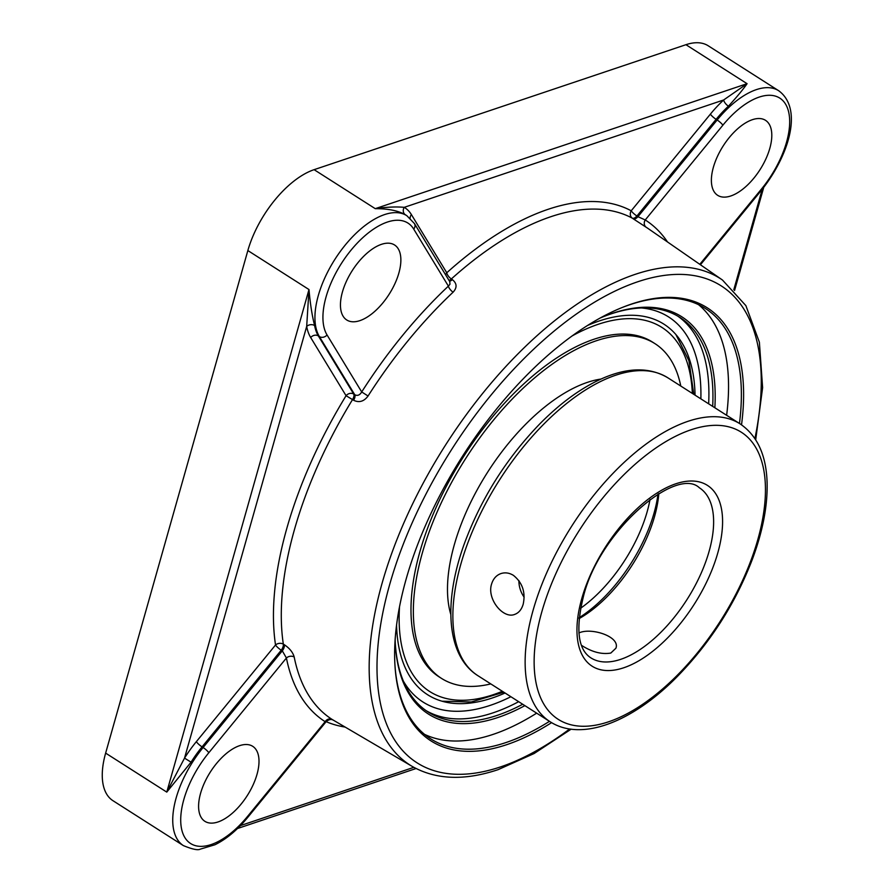 <?xml version="1.0" encoding="UTF-8"?>
<svg xmlns="http://www.w3.org/2000/svg" width="894" height="894" viewBox="0 0 894 894"><rect width="100%" height="100%" fill="white"/><g stroke="black" fill="none" stroke-linecap="round" stroke-linejoin="round"><path stroke-width="1.34" d="M603.506 316.644A234.016 115.237 -57.5 0 1 610.758 313.995A234.016 115.237 -57.5 0 1 679.809 317.381A234.016 115.237 -57.5 0 1 712.686 406.401M522.711 704.26A234.016 115.237 -57.5 0 1 497.176 715.379A234.016 115.237 -57.5 0 1 428.125 711.993A234.016 115.237 -57.5 0 1 395.282 643.121M395.148 639.467A235.603 116.019 122.5 0 0 395.327 643.926A235.603 116.019 122.5 0 0 497.958 717.491A235.603 116.019 122.5 0 0 524.879 705.645M714.854 407.776A235.603 116.019 122.5 0 0 604.266 316.342A235.603 116.019 122.5 0 0 600.142 318.052M424.527 734.343A255.271 125.708 122.5 0 0 536.657 713.155M726.632 415.297A255.271 125.708 122.5 0 0 698.56 304.686M549.486 721.335A255.271 125.708 -57.5 0 1 430.684 738.835A255.271 125.708 -57.5 0 1 394.857 663.627M621.933 307.603A255.271 125.708 -57.5 0 1 705.232 308.385A255.271 125.708 -57.5 0 1 739.461 423.477M741.528 424.829A256.857 126.49 122.5 0 0 622.682 307.301A256.857 126.49 122.5 0 0 406.133 579.122A256.857 126.49 122.5 0 0 394.902 664.443A256.857 126.49 122.5 0 0 551.587 722.643M728.431 106.185C736.98 96.831 743.193 89.333 747.082 83.69L723.637 99.983A5.643 2.313 -132.8 0 0 728.431 106.185A75.532 37.19 -57.5 0 0 716.116 119.338L717.144 119.997L637.936 216.694L645.244 219.958A5.643 4.917 -57.4 0 0 646.217 227.277A291.925 143.755 -57.5 0 1 648.418 228.741L722.464 280.023A288.505 142.068 122.5 0 0 635.131 274.369A288.505 142.068 122.5 0 0 406.736 516.453A288.505 142.068 122.5 0 0 412.235 766.426L412.235 766.426C435.959 779.791 464.589 780.864 498.137 769.645L534.131 753.519L571.132 729.18M448.944 280.325A5.643 2.615 123.1 0 0 451.336 278.962A5.643 2.414 48 0 1 446.776 272.771L411.408 214.605A81.175 39.973 122.5 0 0 404.233 207.341C396.21 206.581 386.543 207.028 375.245 208.66C388.175 208.648 398.221 210.682 405.373 214.761A5.643 4.917 120.9 0 1 404.233 207.341L723.637 99.983A81.175 39.973 122.5 0 0 710.406 114.119A5.643 1.151 -140.7 0 0 716.116 119.338L636.93 216.002A5.643 1.151 -140.7 0 1 631.22 210.783A5.643 4.917 -61.9 0 0 632.293 218.147A5.643 2.816 124.7 0 0 636.93 216.002L637.936 216.694A5.643 2.816 124.7 0 1 633.298 218.851L646.217 227.277M310.699 337.552L346.067 395.707A5.643 4.783 148.7 0 1 353.722 394.075L318.353 335.921A5.643 4.783 148.7 0 0 310.699 337.552A81.175 39.973 122.5 0 1 306.687 326.411A5.643 4.336 169.7 0 1 314.621 325.55C312.107 315.805 310.229 303.804 308.989 289.544L306.687 326.411L184.533 758.112L191.059 762.18A75.532 37.19 -57.5 0 1 202.066 746.87A5.643 1.151 39.3 0 1 196.356 741.651A81.175 39.973 122.5 0 0 184.533 758.112L166.776 792.106L191.059 762.18M412.235 766.426L332.188 719.48A291.925 143.755 -57.5 0 1 294.193 657.012A5.643 4.369 -11.3 0 0 286.415 658.006L282.303 650.832A5.643 2.738 120.3 0 0 284.404 644.764L283.331 644.138A5.643 4.28 -8.6 0 0 275.531 644.987L196.356 741.651M667.505 241.95A297.568 146.527 122.5 0 0 645.244 219.958L722.855 125.216A69.888 34.408 -57.5 0 1 785.569 104.14A69.888 34.408 -57.5 0 1 761.587 188.902A5.643 1.151 -140.7 0 1 761.811 189.83C788.664 155.858 803.538 108.967 778.696 90.73L708.238 45.795A75.532 37.19 122.5 0 0 685.944 44.7L314.107 169.67A75.532 37.19 122.5 0 0 247.85 250.555L308.989 289.544L166.776 792.106L105.637 753.117L247.85 250.555M105.637 753.117A75.532 37.19 122.5 0 0 112.957 800.689L183.415 845.623C192.344 849.278 197.943 850.462 200.211 849.166L214.929 844.763C226.394 839.142 237.335 830.012 247.761 817.362A5.643 1.151 39.3 0 0 247.537 816.423A69.888 34.408 -57.5 0 1 184.823 837.499A69.888 34.408 -57.5 0 1 208.805 752.748L286.415 658.006A297.568 146.527 122.5 0 0 325.148 721.681A5.643 4.917 122.6 0 1 332.188 719.48M396.556 625.107A219.756 108.208 122.5 0 0 444.128 701.768A219.756 108.208 122.5 0 0 492.46 697.923A219.756 108.208 122.5 0 0 505.076 693.006M695.051 395.148A219.756 108.208 122.5 0 0 677.283 336.2A219.756 108.208 122.5 0 0 587.716 325.394M353.588 400.255A5.643 2.615 123.1 0 0 354.773 394.757L353.722 394.075A5.643 2.615 123.1 0 1 353.7 397.081A5.643 2.615 123.1 0 1 352.538 399.573A292.349 143.956 -57.5 0 0 283.331 644.138A5.643 2.738 120.3 0 1 283.163 646.362A5.643 2.738 120.3 0 1 281.241 650.206L282.303 650.832L203.094 747.529L202.066 746.87L281.241 650.206A5.643 1.151 39.3 0 1 275.531 644.987A297.993 146.739 122.5 0 1 346.067 395.707L353.588 400.255C359.12 402.937 363.947 401.518 368.06 396.008A291.925 143.755 -57.5 0 1 453.102 292.182C457.259 287.633 457.013 283.454 452.386 279.643L451.336 278.962A292.349 143.956 -57.5 0 1 550.827 216.717A292.349 143.956 -57.5 0 1 632.293 218.147L633.298 218.851M294.193 657.012C292.953 652.452 289.69 648.362 284.404 644.764M449.369 281.018A5.643 2.615 123.1 0 0 452.386 279.643M453.102 292.182A5.643 2.246 46.7 0 1 448.397 286.114L449.973 284.247L449.771 281.666L414.414 223.534A5.643 4.783 148.7 0 1 413.732 229.11L448.397 286.114A297.568 146.527 122.5 0 0 361.701 391.952L368.06 396.008M354.773 394.757C357.533 396.087 359.846 395.148 361.701 391.952L327.036 334.937A5.643 4.783 148.7 0 1 319.382 336.58L354.773 394.757M333.44 720.273C331.439 718.921 329.026 719.357 326.221 721.57L325.148 721.681L247.537 816.423M239.592 745.674A44.476 21.903 -57.5 0 1 252.723 746.322A44.476 21.903 -57.5 0 1 253.047 785.01A44.476 21.903 -57.5 0 1 218.002 821.966A44.476 21.903 -57.5 0 1 204.882 821.318A44.476 21.903 -57.5 0 1 204.547 782.63A44.476 21.903 -57.5 0 1 239.592 745.674M398.88 273.005A44.476 21.903 -57.5 0 1 375.067 311.112A44.476 21.903 -57.5 0 1 346.749 319.985A44.476 21.903 -57.5 0 1 342.436 291.969A44.476 21.903 -57.5 0 1 366.261 253.862A44.476 21.903 -57.5 0 1 394.578 244.99A44.476 21.903 -57.5 0 1 398.88 273.005M730.8 195.965A44.476 21.903 -57.5 0 1 717.67 195.328A44.476 21.903 -57.5 0 1 717.346 156.629A44.476 21.903 -57.5 0 1 752.39 119.684A44.476 21.903 -57.5 0 1 765.51 120.321A44.476 21.903 -57.5 0 1 765.845 159.02A44.476 21.903 -57.5 0 1 730.8 195.965M680.77 386.04A198.513 97.748 122.5 0 0 654.922 343.62L652.553 342.111A198.513 97.748 122.5 0 0 593.985 339.239A198.513 97.748 122.5 0 0 437.579 504.171A198.513 97.748 122.5 0 0 439.066 676.847L441.435 678.356A198.513 97.748 122.5 0 0 490.795 683.91M654.922 343.62A198.513 97.748 122.5 0 0 596.354 340.748A198.513 97.748 122.5 0 0 439.949 505.68A198.513 97.748 122.5 0 0 441.435 678.356M600.991 379.056A151.712 74.705 122.5 0 0 587.347 382.386A151.712 74.705 122.5 0 0 481.754 481.777A151.712 74.705 122.5 0 0 450.822 614.513M579.066 618.637A100.866 49.673 122.5 0 0 654.553 516.497A100.866 49.673 122.5 0 0 658.811 493.6M654.05 513.067A105.917 52.154 -57.5 0 1 579.156 617.698A105.917 52.154 122.5 0 0 654.05 513.067A105.917 52.154 122.5 0 0 657.995 494.08A105.917 52.154 -57.5 0 1 654.05 513.067M578.887 632.986C591.023 627.096 620.514 636.606 615.899 648.228L610.803 653.056C601.751 654.587 592.107 652.095 581.882 645.569L581.469 645.3M518.9 580.564A21.545 16.003 -108.6 0 0 524.13 597.158M513.447 575.378C522.465 582.687 525.717 592.297 523.191 604.221C521.604 609.529 518.777 612.926 514.698 614.401C503.266 619.218 486.66 599.014 491.577 584.05C493.231 578.72 496.36 575.222 500.975 573.557C505.188 572.238 509.345 572.842 513.447 575.378M426.136 710.663A234.016 115.237 122.5 0 0 493.142 712.809A234.016 115.237 122.5 0 0 518.676 701.689M708.651 403.82A234.016 115.237 122.5 0 0 677.764 316.13M569.668 728.979A282.862 139.285 -57.5 0 1 500.484 766.929A282.862 139.285 -57.5 0 1 387.314 593.258A282.862 139.285 -57.5 0 1 624.85 286.661A282.862 139.285 -57.5 0 1 754.894 438.552M326.154 721.67A297.993 146.739 122.5 0 0 345.017 727.057M413.844 767.331L240.397 825.62M762.202 189.349L733.818 289.667M710.406 114.119L631.22 210.783A297.993 146.739 122.5 0 0 446.776 272.771A5.643 4.783 148.7 0 0 445.659 274.916M685.944 44.7L747.082 83.69L375.245 208.66L314.107 169.67M405.373 214.761A75.532 37.19 -57.5 0 1 405.82 215.041L406.848 215.7A75.532 37.19 122.5 0 0 339.91 251.985A75.532 37.19 122.5 0 0 319.382 336.58L318.353 335.921A75.532 37.19 -57.5 0 1 314.621 325.55M410.134 218.248A5.643 4.783 148.7 0 1 411.408 214.605M510.887 696.728A228.372 112.454 -57.5 0 1 490.37 705.321A228.372 112.454 -57.5 0 1 403.373 681.105M641.367 307.949A228.372 112.454 -57.5 0 1 700.862 398.858M183.415 845.623A75.532 37.19 122.5 0 1 203.094 747.529A5.643 1.151 39.3 0 1 208.805 752.748M327.036 334.937A69.888 34.408 -57.5 0 1 351.018 250.186A69.888 34.408 -57.5 0 1 413.732 229.11M722.855 125.216A5.643 1.151 -140.7 0 0 717.144 119.997A75.532 37.19 122.5 0 1 778.696 90.73M761.587 188.902L699.801 264.322M650.039 499.388A100.866 49.673 -57.5 0 1 647.144 511.781A100.866 49.673 -57.5 0 1 580.608 608.244M502.372 691.285A215.923 106.319 -57.5 0 1 493.41 694.649A215.923 106.319 -57.5 0 1 399.529 606.702M572.283 335.842A215.923 106.319 -57.5 0 1 692.347 393.427M699.365 487.778A100.866 49.673 -57.5 0 1 687.005 599.539A100.866 49.673 -57.5 0 1 590.889 657.872C578.094 649.614 575.535 629.465 583.201 597.427C598.779 531.304 676.534 465.785 699.365 487.778M581.748 598.667A107.224 52.802 122.5 0 0 661.269 644.004A107.224 52.802 122.5 0 0 706.349 484.727A107.224 52.802 122.5 0 0 581.748 598.667M541.742 612.111A170.296 83.857 -57.5 0 1 691.118 429.757A170.296 83.857 -57.5 0 1 757.844 539.484A170.296 83.857 -57.5 0 1 608.468 721.838A170.296 83.857 -57.5 0 1 541.742 612.111M477.865 675.663A176.643 86.986 -57.5 0 1 460.768 564.405A176.643 86.986 -57.5 0 1 555.386 413.05A176.643 86.986 -57.5 0 1 667.84 377.793C649.86 367.099 628.147 367.266 602.679 378.318C581.636 387.583 560.694 402.747 539.864 423.812C506.362 458.488 481.24 498.293 464.522 543.217C442.977 602.098 446.486 655.905 477.865 675.663L550.145 721.76C581.29 741.875 631.555 722.374 675.853 678.01C709.545 643.904 735.047 604.344 752.357 559.331C762.683 531.572 767.6 506.194 767.119 483.196C766.404 455.448 757.397 435.68 740.12 423.89A176.643 86.986 122.5 0 0 627.655 459.147A176.643 86.986 122.5 0 0 533.036 610.49A176.643 86.986 122.5 0 0 550.145 721.76M416.056 768.516L237.491 828.526M763.711 187.461L734.566 290.461M755.698 439.792L762.616 387.65L759.375 342.201L745.887 305.636L722.464 280.023M326.221 721.57L247.761 817.362M414.414 223.534L406.848 215.7M761.811 189.83L700.438 264.758M693.8 394.355L688.928 360.707L675.886 334.524M442.016 701.198L471.25 701.991L503.825 692.213M740.12 423.89L667.84 377.793"/></g></svg>
